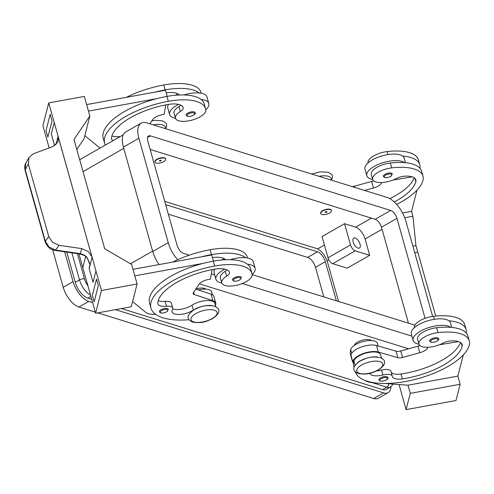 <?xml version="1.0" encoding="UTF-8"?>
<svg xmlns="http://www.w3.org/2000/svg" width="494" height="494" viewBox="0 0 494 494"><rect width="100%" height="100%" fill="white"/><g stroke="black" fill="none" stroke-linecap="round" stroke-linejoin="round"><path stroke-width="0.74" d="M394.268 201.953A51.833 20.884 164.3 0 0 415.849 181.625A18.513 7.459 164.3 0 0 415.855 179.865A18.513 7.459 164.3 0 0 404.876 176.167A9.256 3.73 164.3 0 0 396.398 178.519A15.734 6.342 -15.7 0 1 383.894 182.348A15.734 6.342 -15.7 0 1 372.649 179.371A15.734 6.342 -15.7 0 1 391.705 167.88A43.787 17.642 -15.7 0 1 422.994 176.16A43.787 17.642 -15.7 0 1 422.975 180.329A59.237 23.866 -15.7 0 1 396.663 204.399M330.307 209.641A5.551 2.235 -15.7 0 1 331.431 210.549A5.551 2.235 -15.7 0 1 328.133 213.711A5.551 2.235 -15.7 0 1 321.866 214.464A5.551 2.235 -15.7 0 1 320.742 213.556A5.551 2.235 -15.7 0 1 324.033 210.395A5.551 2.235 -15.7 0 1 330.307 209.641M320.711 213.389A5.551 2.235 -15.7 0 1 320.649 213.229A5.551 2.235 -15.7 0 1 323.947 210.067A5.551 2.235 -15.7 0 1 330.214 209.314A5.551 2.235 -15.7 0 1 331.338 210.222A5.551 2.235 -15.7 0 1 331.369 210.388M325.379 212.457A0.926 0.37 -15.7 0 1 325.527 211.883A0.926 0.37 -15.7 0 1 326.787 211.648A0.926 0.37 -15.7 0 1 326.639 212.222A0.926 0.37 -15.7 0 1 325.379 212.457M369.839 373.297A12.961 5.218 164.3 0 0 382.943 374.971A9.256 3.73 -15.7 0 1 392.31 376.206A9.256 3.73 -15.7 0 1 392.341 376.348A12.961 5.218 164.3 0 0 392.384 376.545A12.961 5.218 164.3 0 0 402.388 378.892A51.833 20.884 164.3 0 0 462.156 346.368A18.513 7.459 164.3 0 0 462.162 344.608A18.513 7.459 164.3 0 0 451.183 340.909A9.256 3.73 164.3 0 0 442.704 343.262A15.734 6.342 -15.7 0 1 430.2 347.091A15.734 6.342 -15.7 0 1 418.955 344.114L417.584 339.224A15.734 6.342 -15.7 0 1 436.634 327.732A43.787 17.642 -15.7 0 1 450.769 327.337A20.365 8.207 164.3 0 0 420.499 331.159A20.365 8.207 164.3 0 0 413.132 340.471L411.298 333.944A20.365 8.207 -15.7 0 1 418.665 324.638A20.365 8.207 -15.7 0 1 448.935 320.81A43.787 17.642 -15.7 0 1 466.089 329.486A43.787 17.642 -15.7 0 1 466.225 332.968M413.132 340.471A20.365 8.207 164.3 0 0 418.992 344.232M429.663 341.138A4.625 1.865 -15.7 0 1 432.411 338.501A4.625 1.865 -15.7 0 1 437.635 337.871A4.625 1.865 -15.7 0 1 438.573 338.631C439.876 338.983 436.758 342.861 430.947 342.28L429.663 341.138M180.779 105.136A9.256 3.73 -15.7 0 1 178.939 106.568A15.734 6.342 164.3 0 0 173.968 112.731A15.734 6.342 164.3 0 0 174.061 113.274L175.438 118.171A15.734 6.342 164.3 0 0 191.641 120.19A15.734 6.342 164.3 0 0 205.825 110.193A43.787 17.642 164.3 0 0 205.566 108.686A43.787 17.642 164.3 0 0 168.337 101.301A59.237 23.866 164.3 0 0 104.648 143.346A59.237 23.866 164.3 0 0 105.321 145.082M113.033 140.667A12.961 5.218 -15.7 0 1 111.558 139.018A12.961 5.218 -15.7 0 1 111.49 138.246A51.833 20.884 -15.7 0 1 167.503 104.555A18.513 7.459 -15.7 0 1 183.132 107.352A9.256 3.73 -15.7 0 1 183.188 107.513A9.256 3.73 -15.7 0 1 180.316 111.459A15.734 6.342 164.3 0 0 175.345 117.628A15.734 6.342 164.3 0 0 175.438 118.171M165.799 128.755L165.354 127.168A13.881 5.595 164.3 0 0 153.307 124.877M156.116 163.026A5.551 2.235 164.3 0 0 162.384 162.273A5.551 2.235 164.3 0 0 165.681 159.111A5.551 2.235 164.3 0 0 164.558 158.197A5.551 2.235 164.3 0 0 158.284 158.957A5.551 2.235 164.3 0 0 154.986 162.112A5.551 2.235 164.3 0 0 156.116 163.026M154.955 161.946A5.551 2.235 -15.7 0 1 154.894 161.791A5.551 2.235 -15.7 0 1 158.191 158.63A5.551 2.235 -15.7 0 1 164.465 157.87A5.551 2.235 -15.7 0 1 165.589 158.784A5.551 2.235 -15.7 0 1 165.62 158.951M161.038 160.21A0.926 0.37 164.3 0 0 159.778 160.439A0.926 0.37 164.3 0 0 159.63 161.013A0.926 0.37 164.3 0 0 160.89 160.785A0.926 0.37 164.3 0 0 161.038 160.21M211.969 305.607A13.881 5.595 164.3 0 0 193.376 310.102A12.961 5.218 -15.7 0 1 180.359 314.406A12.961 5.218 -15.7 0 1 172.029 311.862A12.961 5.218 -15.7 0 1 172.449 309.645A9.256 3.73 164.3 0 0 172.752 308.065A9.256 3.73 164.3 0 0 166.552 306.274A12.961 5.218 -15.7 0 1 157.864 303.761A12.961 5.218 -15.7 0 1 157.796 302.983A51.833 20.884 -15.7 0 1 213.816 269.298A18.513 7.459 -15.7 0 1 229.438 272.095A9.256 3.73 -15.7 0 1 229.494 272.256A9.256 3.73 -15.7 0 1 226.623 276.202A15.734 6.342 164.3 0 0 221.652 282.364A15.734 6.342 164.3 0 0 221.744 282.908A15.734 6.342 164.3 0 0 237.947 284.933A15.734 6.342 164.3 0 0 252.131 274.936A43.787 17.642 164.3 0 0 251.872 273.423L250.501 268.532A43.787 17.642 164.3 0 0 247.463 264.241A20.365 8.207 -15.7 0 1 255.126 268.248L253.292 261.721A20.365 8.207 164.3 0 0 245.629 257.714A43.787 17.642 164.3 0 0 211.438 254.626A59.237 23.866 164.3 0 0 201.293 256.861L211.747 254.96L213.476 261.116M230.241 259.696A20.365 8.207 -15.7 0 1 245.629 257.714M221.775 283.025A20.365 8.207 -15.7 0 1 215.921 279.264A20.365 8.207 -15.7 0 1 223.288 269.959A20.365 8.207 -15.7 0 1 224.832 269.125M255.126 268.248A20.365 8.207 -15.7 0 1 252.088 274.503M240.424 276.671A4.625 1.865 164.3 0 0 235.2 277.301A4.625 1.865 164.3 0 0 232.452 279.931L233.736 281.08C236.021 281.45 238.256 280.919 240.43 279.493L241.362 277.43A4.625 1.865 164.3 0 0 240.424 276.671M353.142 241.992A5.737 2.773 -119.8 0 1 353.741 238.077A5.737 2.773 -119.8 0 1 360.04 244.129A5.737 2.773 -119.8 0 1 359.441 248.044A5.737 2.773 -119.8 0 1 353.142 241.992M195.877 288.959A9.256 3.73 -15.7 0 1 204.417 288.385A9.256 3.73 -15.7 0 1 205.807 289.132M227.086 269.878A9.256 3.73 -15.7 0 1 225.252 271.305A15.734 6.342 164.3 0 0 220.275 277.474A15.734 6.342 164.3 0 0 220.367 278.017L221.744 282.908M223.875 258.461A9.256 3.73 -15.7 0 1 222.041 259.887A15.734 6.342 164.3 0 0 221.905 259.974M159.401 311.819A4.625 1.865 -15.7 0 1 162.149 309.182A4.625 1.865 -15.7 0 1 167.373 308.552A4.625 1.865 -15.7 0 1 168.312 309.312L167.38 311.374C165.206 312.807 162.971 313.332 160.68 312.961L159.401 311.819M195.056 112.688A4.625 1.865 164.3 0 0 194.117 111.928A4.625 1.865 164.3 0 0 188.893 112.558A4.625 1.865 164.3 0 0 186.145 115.195L187.43 116.337C193.24 116.911 196.359 113.04 195.056 112.688M178.525 104.382A20.365 8.207 164.3 0 0 176.982 105.216A20.365 8.207 164.3 0 0 169.615 114.522A20.365 8.207 164.3 0 0 175.469 118.282M169.615 114.522L167.781 108.001A20.365 8.207 -15.7 0 1 168.528 104.382M79.898 254.002L55.1 250.409A3.705 0.957 98.3 0 0 55.594 250.063L59.052 245.327L81.689 248.606L80.392 253.657L84.326 255.021L84.054 255.324L79.898 254.002A3.705 0.957 -81.7 0 0 80.392 253.657L55.594 250.063L49.116 247.068L45.337 241.239L25.219 169.677L28.343 164.014L28.979 157.481L33.326 153.807L52.975 146.471L57.576 142.445L58.162 140.876L58.144 136.591L88.593 244.913M92.106 257.226L95.96 270.922L93.039 282.302L89.192 268.613L92.106 257.226A11.109 9.899 14.4 0 0 92.014 256.917L88.253 251.57L81.689 248.606M89.192 268.613A11.109 9.899 14.4 0 0 89.099 268.298L89.988 264.846L89.006 261.468M84.326 255.021L86.839 257.096L89.988 264.846M59.052 245.327L52.555 242.363L48.739 236.583L45.337 241.239A3.705 1.494 164.3 0 0 45.189 241.912A3.705 1.494 164.3 0 0 45.213 241.986M55.056 250.396A3.705 0.957 98.3 0 0 55.093 250.409C53.55 249.705 48.85 250.446 45.195 241.912L25.071 170.35A3.705 1.494 164.3 0 1 25.219 169.677L25.639 163.545L28.979 157.481M354.229 345.442A9.256 3.73 -15.7 0 1 360.713 340.699A9.256 3.73 -15.7 0 1 370.167 339.823A9.256 3.73 -15.7 0 1 371.562 340.57M418.955 344.114A15.734 6.342 -15.7 0 1 438.011 332.623A43.787 17.642 -15.7 0 1 469.3 340.903A43.787 17.642 -15.7 0 1 469.281 345.071A59.237 23.866 -15.7 0 1 412.706 379.997A59.237 23.866 -15.7 0 1 355.377 371.914M357.557 362.72A13.881 5.595 -15.7 0 1 361.565 360.151A13.881 5.595 -15.7 0 1 377.719 357.051M427.878 347.276L427.823 347.486A9.256 3.73 -15.7 0 1 419.789 352.735L402.579 357.458A5.551 2.235 -15.7 0 1 397.892 357.712L378.348 352.037A14.808 5.965 164.3 0 0 361.67 354.155A14.808 5.965 164.3 0 0 353 362.534A14.808 5.965 164.3 0 0 353.352 363.275L353.519 363.516A59.237 23.866 -15.7 0 1 353.895 360.96A13.881 5.595 -15.7 0 1 360.188 355.254A13.881 5.595 -15.7 0 1 380.621 354.766L381.559 358.107M414.343 327.683A15.734 6.342 -15.7 0 1 433.423 316.314A43.787 17.642 -15.7 0 1 464.718 324.589L466.089 329.486M352.895 362.151A59.237 23.866 -15.7 0 1 352.037 360.077L350.666 355.18A59.237 23.866 -15.7 0 1 350.691 349.542A13.881 5.595 -15.7 0 1 356.977 343.836A13.881 5.595 -15.7 0 1 377.416 343.349L378.157 345.991M378.947 379.954A4.625 1.865 -15.7 0 1 381.695 377.317A4.625 1.865 -15.7 0 1 386.919 376.694A4.625 1.865 -15.7 0 1 387.858 377.447C389.161 377.799 386.042 381.677 380.232 381.096L378.947 379.954M391.328 173.135A4.625 1.865 -15.7 0 1 392.267 173.888L391.334 175.95C389.161 177.383 386.926 177.914 384.641 177.537L383.356 176.395A4.625 1.865 -15.7 0 1 386.104 173.758A4.625 1.865 -15.7 0 1 391.328 173.135M372.686 179.489A20.365 8.207 -15.7 0 1 366.826 175.728A20.365 8.207 -15.7 0 1 374.193 166.422A20.365 8.207 -15.7 0 1 404.463 162.594A43.787 17.642 -15.7 0 1 421.617 171.27L422.994 176.16M366.826 175.728L364.992 169.201A20.365 8.207 164.3 0 1 372.359 159.895A20.365 8.207 164.3 0 1 402.629 156.067A20.365 8.207 -15.7 0 1 404.197 158.185L405.463 162.68M384.715 383.48L407.976 385.203L410.273 393.36L460.149 384.264L455.987 400.523L406.105 409.619L399.059 384.542M402.579 213L411.551 211.364L412.928 216.261L415.929 245.586L435.739 316.067M460.149 384.264L457.858 376.107L463.292 354.89M414.732 252.662L417.763 252.113L414.732 252.669M407.976 385.203L457.858 376.107M410.273 393.36L406.105 409.619M365.406 380.578A18.513 7.459 164.3 0 0 371.593 382.504L373.575 382.652M412.898 246.142L415.929 245.586M404.74 217.749L412.928 216.261M416.985 190.153L411.551 211.364M372.649 179.371L371.272 174.481A15.734 6.342 -15.7 0 1 390.328 162.989A43.787 17.642 -15.7 0 1 404.463 162.594M319.056 176.315A13.881 5.595 -15.7 0 1 331.11 178.612L331.554 180.193M368.036 162.94A15.734 6.342 -15.7 0 1 387.117 151.572A43.787 17.642 -15.7 0 1 418.406 159.852L419.783 164.743A43.787 17.642 -15.7 0 1 419.919 168.226M353 362.534L351.166 356.007A14.808 5.965 -15.7 0 1 359.836 347.628A14.808 5.965 -15.7 0 1 376.514 345.516L396.058 351.191A5.551 2.235 164.3 0 0 400.745 350.938L417.955 346.214A9.256 3.73 164.3 0 0 419.937 345.565M458.463 341.589L439.357 344.781M376.706 370.901A12.961 5.218 164.3 0 0 381.566 370.08A9.256 3.73 -15.7 0 1 390.933 371.309A9.256 3.73 -15.7 0 1 390.964 371.451M391.1 371.902A12.961 5.218 164.3 0 0 401.017 374.001A51.833 20.884 164.3 0 0 460.47 342.503M352.037 360.077A59.237 23.866 -15.7 0 1 351.685 357.854M354.081 367.332L353.871 366.597A59.237 23.866 -15.7 0 1 353.519 363.516M450.769 327.337A43.787 17.642 -15.7 0 1 467.923 336.006L469.3 340.903M84.054 255.318C84.869 255.503 86.104 256.695 87.741 258.887L89.927 264.741M28.343 164.014L48.739 236.583M95.96 270.922L101.455 290.497L95.626 313.264L82.788 267.587L85.653 256.405M93.039 282.302L89.099 268.298M94.163 301.853L98.331 285.594L96.497 279.067L92.322 295.332L94.156 301.853L98.331 285.594L96.491 279.073M82.788 267.581L78.935 253.867M91.995 257.01L58.169 136.498A11.109 9.899 14.4 0 0 58.088 136.19L55.915 144.674M101.455 290.497L137.085 284.001L131.583 264.426L104.703 248.754L102.869 242.233M54.63 145.662L51.314 133.874L54.229 122.493L48.727 102.919L84.357 96.423L89.859 115.997L73.983 139.469L102.876 242.227M54.229 122.493L58.088 136.19M92.014 256.917L88.617 244.826M54.235 122.493L51.32 133.874L54.636 145.656M48.727 102.919L42.898 125.686L49.147 147.904M52.024 120.851L50.184 114.33L52.018 120.851L47.85 137.116L52.024 120.851M95.626 313.264L131.256 306.768L137.085 284.001M134.788 275.843L203.127 263.388A59.237 23.866 164.3 0 0 149.577 303.199L150.954 308.089A59.237 23.866 164.3 0 0 188.98 319.723M201.293 256.861L132.954 269.323M76.798 149.454L84.029 138.765L89.859 115.997M86.648 104.58L165.441 90.217L167.17 96.373M47.85 137.116L46.016 130.589L50.184 114.33M205.566 108.686L204.195 103.789A43.787 17.642 164.3 0 0 201.157 99.498A43.787 17.642 164.3 0 0 166.966 96.41A59.237 23.866 164.3 0 0 156.82 98.646L88.482 111.107M156.82 98.646A59.237 23.866 164.3 0 0 103.271 138.456L104.648 143.346M84.826 135.652L99.56 147.706A18.513 7.459 164.3 0 0 100.072 148.077M205.782 109.761A20.365 8.207 164.3 0 0 208.82 103.505A20.365 8.207 164.3 0 0 201.157 99.498M183.935 94.953A20.365 8.207 -15.7 0 1 199.323 92.971A20.365 8.207 -15.7 0 1 206.986 96.978L208.82 103.505M201.225 93.236L200.984 92.372A43.787 17.642 164.3 0 0 163.755 84.993A59.237 23.866 164.3 0 0 126.384 97.337M177.568 93.718A9.256 3.73 -15.7 0 1 175.734 95.151A15.734 6.342 164.3 0 0 175.598 95.231M155.758 314.419L154.165 314.431A18.513 7.459 -15.7 0 1 145.866 312.449L132.583 301.581M172.752 308.065L171.375 303.174A9.256 3.73 164.3 0 0 165.175 301.377A12.961 5.218 -15.7 0 1 158.241 300.655M215.81 306.669L214.871 303.328A13.881 5.595 164.3 0 0 205.949 300.605A13.881 5.595 164.3 0 0 191.999 305.212A12.961 5.218 -15.7 0 1 172.758 308.911M212.099 269.619L210.364 279.116L208.585 279.443A9.256 3.73 164.3 0 0 199.063 284.235L193.457 292.559A5.551 2.235 164.3 0 0 193.197 293.627A5.551 2.235 164.3 0 0 194.266 294.517L212.92 300.704A14.808 5.965 -15.7 0 1 215.761 303.081A14.808 5.965 -15.7 0 1 215.433 305.329M215.761 303.081L213.927 296.554A14.808 5.965 164.3 0 0 211.086 294.177L195.778 289.107M247.463 264.241A43.787 17.642 164.3 0 0 213.272 261.153A59.237 23.866 164.3 0 0 203.127 263.388M212.476 294.807L211.66 291.911A13.881 5.595 164.3 0 0 198.218 289.91M212.482 257.578A18.513 7.459 -15.7 0 1 225.641 259.733M247.531 257.979L247.29 257.115A43.787 17.642 164.3 0 0 210.061 249.736A59.237 23.866 164.3 0 0 172.69 262.079M251.872 273.423A43.787 17.642 164.3 0 0 214.643 266.044A59.237 23.866 164.3 0 0 150.954 308.089M164.749 201.404L316.574 248.519A12.961 6.261 -119.8 0 1 327.565 262.351L338.563 301.476M322.039 236.564L344.546 223.689L355.668 227.141A11.109 5.366 -119.8 0 1 365.097 238.997L369.679 255.312L347.171 268.186L332.709 263.697A5.551 2.686 -119.8 0 1 327.997 257.769L322.039 236.564M344.546 223.689L350.505 244.894A5.551 2.686 60.2 0 0 355.217 250.822L369.679 255.312M408.458 323.162L381.485 227.209A7.404 3.582 60.2 0 0 375.205 219.299L150.151 149.46M408.612 348.776L199.36 283.834M159.056 264.562A22.211 10.738 -119.8 0 1 152.745 251.502L123.401 147.113A22.211 10.738 -119.8 0 1 125.723 131.972L141.204 123.123A22.211 10.738 -119.8 0 1 146.724 122.833L387.012 197.402A22.211 10.738 -119.8 0 1 405.864 221.121L432.645 316.413M189.295 255.151L183.404 253.323A7.404 3.582 -119.8 0 1 177.124 245.413L147.78 141.025A7.404 3.582 -119.8 0 1 148.552 135.98A7.404 3.582 -119.8 0 1 150.392 135.881L390.68 210.45A7.404 3.582 -119.8 0 1 396.96 218.36L425.062 318.327M414.861 325.151L252.107 274.639M177.71 259.69A22.211 10.738 -119.8 0 1 168.226 242.653L138.882 138.264A22.211 10.738 -119.8 0 1 141.204 123.123M411.916 336.148L242.307 283.513M214.705 274.948L211.321 273.892M80.59 159.222L79.571 159.327M91.711 299.327L87.839 298.129A14.808 7.157 -119.8 0 1 75.273 282.315L66.776 252.101M388.877 383.789A3.705 2.878 107.2 0 1 388.574 385.11A3.705 2.878 107.2 0 1 386.851 387.203A14.808 7.157 60.2 0 0 390.538 387.006L386.314 389.42A14.808 7.157 -119.8 0 1 382.634 389.618L121.438 308.552M92.625 302.594L88.759 301.389A18.513 8.948 -119.8 0 1 73.05 281.629L64.665 251.792M390.976 386.734A18.513 8.948 -119.8 0 1 388.154 392.637A18.513 8.948 -119.8 0 1 383.548 392.878L115.392 309.658M165.669 204.664L317.488 251.779A9.256 4.471 -119.8 0 1 325.342 261.666L336.34 300.784M323.817 296.894L315.493 267.297A9.256 4.471 60.2 0 0 307.639 257.411L168.343 214.18M95.299 312.109L78.91 307.021A18.513 8.948 -119.8 0 1 63.201 287.261L52.667 249.785M388.154 392.637L378.305 398.269A18.513 8.948 -119.8 0 1 373.699 398.51L97.763 312.875M214.834 269.125A20.365 8.207 164.3 0 0 214.087 272.744L215.921 279.264M166.175 92.835A18.513 7.459 -15.7 0 1 179.334 94.99M199.323 92.971A43.787 17.642 164.3 0 0 165.132 89.883A59.237 23.866 164.3 0 0 154.986 92.119M120.215 136.56A9.256 3.73 164.3 0 0 118.869 136.634A12.961 5.218 -15.7 0 1 111.934 135.912M149.849 123.803L152.751 119.492A9.256 3.73 -15.7 0 1 162.279 114.701L164.057 114.38L165.786 104.882M448.935 320.81A20.365 8.207 -15.7 0 1 450.503 322.922L451.769 327.423M402.629 156.067A43.787 17.642 -15.7 0 1 419.783 164.743M389.778 198.619A51.833 20.884 164.3 0 0 414.163 177.76M393.051 180.038L412.157 176.846M364.572 190.437L373.483 187.992A9.256 3.73 164.3 0 0 381.516 182.743L381.572 182.533M373.631 180.829A9.256 3.73 -15.7 0 1 371.649 181.471L354.433 186.195A5.551 2.235 -15.7 0 1 352.21 186.602M319.025 176.302A13.511 5.446 -15.7 0 1 322.656 175.852M380.047 361.627A13.511 5.446 -15.7 0 1 377.898 370.018A13.511 5.446 -15.7 0 1 359.509 373.371A13.511 5.446 -15.7 0 1 361.657 364.98A13.511 5.446 -15.7 0 1 380.047 361.627M431.348 342.225A3.89 1.568 -15.7 0 1 431.966 339.81A3.89 1.568 -15.7 0 1 437.258 338.847A3.89 1.568 -15.7 0 1 436.64 341.261A3.89 1.568 -15.7 0 1 431.348 342.225M240.047 277.647A3.89 1.568 164.3 0 0 234.755 278.61A3.89 1.568 164.3 0 0 234.137 281.024A3.89 1.568 164.3 0 0 239.429 280.061A3.89 1.568 164.3 0 0 240.047 277.647M71.889 252.842L79.491 279.9A3.705 1.494 -15.7 0 1 82.134 278.968A3.705 1.494 -15.7 0 1 84.53 278.987L77.41 253.644M214.297 310.183A13.511 5.446 164.3 0 0 195.908 313.536A13.511 5.446 164.3 0 0 193.759 321.927A13.511 5.446 164.3 0 0 212.148 318.574A13.511 5.446 164.3 0 0 214.297 310.183M226.623 276.202L225.252 271.305M166.997 309.528A3.89 1.568 164.3 0 0 161.705 310.491A3.89 1.568 164.3 0 0 161.087 312.906A3.89 1.568 164.3 0 0 166.373 311.942A3.89 1.568 164.3 0 0 166.997 309.528M187.831 116.281A3.89 1.568 164.3 0 0 193.123 115.318A3.89 1.568 164.3 0 0 193.741 112.904A3.89 1.568 164.3 0 0 188.449 113.867A3.89 1.568 164.3 0 0 187.831 116.281M438.011 332.623L436.634 327.732M434.269 319.309L433.423 316.314M380.633 381.047A3.89 1.568 -15.7 0 1 381.251 378.632A3.89 1.568 -15.7 0 1 386.543 377.663A3.89 1.568 -15.7 0 1 385.925 380.077A3.89 1.568 -15.7 0 1 380.633 381.047M390.952 174.104A3.89 1.568 -15.7 0 1 390.334 176.519A3.89 1.568 -15.7 0 1 385.042 177.488A3.89 1.568 -15.7 0 1 385.66 175.074A3.89 1.568 -15.7 0 1 390.952 174.104M417.955 346.214L419.789 352.735M400.745 350.938L402.579 357.458M396.058 351.191L397.892 357.712M376.514 345.516L378.348 352.037M351.747 353.315L350.691 349.542M355.093 365.22L353.895 360.96M382.943 374.971L381.566 370.08M402.388 378.892L401.017 374.001M462.156 346.368L461.242 343.108M193.636 292.287L194.266 294.517M211.086 294.177L212.92 300.704M211.438 254.626L210.061 249.736M193.376 310.102L191.999 305.212M166.552 306.274L165.175 301.377M214.643 266.044L213.272 261.153M317.586 248.92L324.41 245.018M355.668 227.141L371.426 218.132M355.217 250.822L332.709 263.697M350.505 244.894L327.997 257.769M365.097 238.997L382.072 229.29M147.533 137.517L150.392 135.881M375.205 219.299L390.68 210.45M381.485 227.209L396.96 218.36M152.745 251.502L168.226 242.653M123.401 147.113L138.882 138.264M418.319 346.109L419.684 345.331M87.913 285.835A11.109 5.366 -119.8 0 1 84.53 278.987M75.273 282.315L79.491 279.9A14.808 7.157 60.2 0 0 90.507 295.06M87.839 298.129L90.884 296.388M79.695 159.76A22.211 10.738 -119.8 0 1 80.084 159.513L123.265 134.819M371.754 382.517L386.851 387.203L382.634 389.618M130.478 263.784L152.634 251.113M83.029 171.64L123.753 148.348M327.053 260.758L328.794 259.758M307.639 257.411L317.488 251.779M315.493 267.297L325.342 261.666M63.201 287.261L73.05 281.629M78.91 307.021L88.759 301.389M373.699 398.51L383.548 392.878M156.907 124.408A13.511 5.446 164.3 0 0 153.27 124.865M163.755 84.993L165.132 89.883M166.966 96.41L168.337 101.301M178.939 106.568L180.316 111.459M118.869 136.634L119.035 137.233M387.117 151.572L387.957 154.566M390.328 162.989L391.705 167.88M414.935 178.365L415.849 181.625M354.772 187.399L354.433 186.195M373.483 187.992L371.649 181.471M151.868 120.808L155.172 120.314L162.322 120.814C165.496 122.487 166.904 123.735 166.54 124.55L166.706 125.97L165.793 128.724M218.626 309.843C219.04 309.09 217.632 307.848 214.408 306.107C203.355 304.495 199.786 307.293 194.408 309.565C189.27 313.153 187.245 316.08 188.331 318.358C187.918 319.105 189.319 320.353 192.549 322.094C203.602 323.706 207.165 320.909 212.55 318.636C217.687 315.048 219.713 312.115 218.626 309.843M384.375 361.281C385.456 363.51 383.48 366.412 378.441 369.994C372.865 372.414 369.018 375.187 358.298 373.532C355.124 371.859 353.716 370.611 354.081 369.796C353 367.573 354.976 364.665 360.021 361.083C365.597 358.669 369.444 355.89 380.158 357.545C383.332 359.224 384.74 360.466 384.375 361.281M311.652 174.018L320.248 171.826L328.072 172.252C331.301 173.993 332.709 175.24 332.295 175.988L332.456 177.327L331.542 180.162M331.431 210.549L331.338 210.222M165.681 159.111L165.589 158.784M390.933 371.309L392.31 376.206M25.077 170.35C24.49 166.75 24.737 164.366 25.818 163.199M80.615 159.21L79.553 159.259M390.538 387.006L393.205 384.11M154.894 161.791L154.986 162.112M320.742 213.556L320.649 213.229"/></g></svg>

